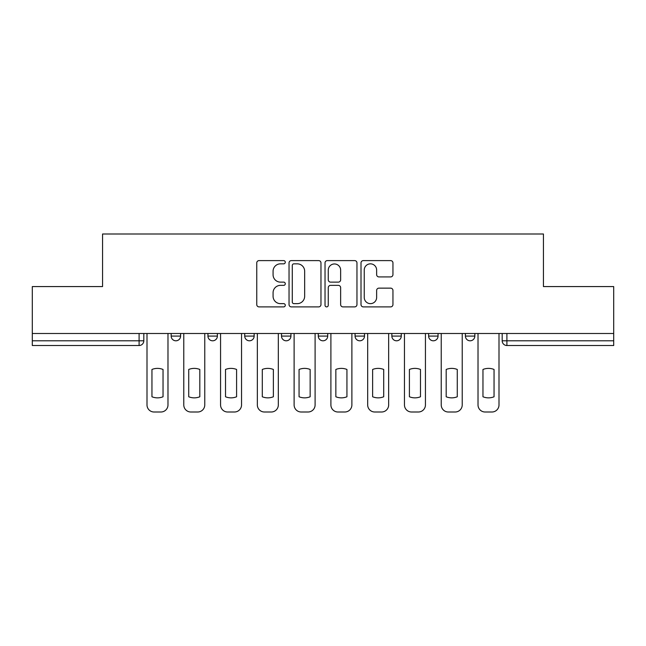 <?xml version="1.0" encoding="UTF-8"?>
<svg xmlns="http://www.w3.org/2000/svg" width="646" height="646" viewBox="0 0 646 646"><rect width="100%" height="100%" fill="white"/><g stroke="black" fill="none" stroke-linecap="round" stroke-linejoin="round"><path stroke-width="0.97" d="M285.282 262.219A1.623 1.623 0 0 0 283.659 260.604L259.07 260.604A2.318 2.318 0 0 0 256.753 262.914L256.753 304.573A2.318 2.318 0 0 0 259.07 306.89L283.659 306.89A1.623 1.623 0 0 0 285.282 305.267A1.623 1.623 0 0 0 283.659 303.644L280.477 303.644A7.405 7.405 0 0 1 273.072 296.239L273.072 292.767A7.405 7.405 0 0 1 280.477 285.362L283.659 285.362A1.623 1.623 0 0 0 285.282 283.747A1.623 1.623 0 0 0 283.659 282.124L280.477 282.124A7.405 7.405 0 0 1 273.072 274.72L273.072 271.247A7.405 7.405 0 0 1 280.477 263.843L283.659 263.843A1.623 1.623 0 0 0 285.282 262.219M465.403 333.489L465.403 336.082L474.834 336.082A4.716 4.716 0 0 1 470.118 340.797A4.716 4.716 0 0 1 465.403 336.082L465.403 333.489M391.847 333.489L391.847 336.082L401.271 336.082A4.716 4.716 0 0 1 396.555 340.797A4.716 4.716 0 0 1 391.847 336.082L391.847 333.489M355.066 333.489L355.066 336.082L364.497 336.082A4.716 4.716 0 0 1 359.782 340.797A4.716 4.716 0 0 1 355.066 336.082L355.066 333.489M281.503 333.489L281.503 336.082L290.934 336.082A4.716 4.716 0 0 1 286.218 340.797A4.716 4.716 0 0 1 281.503 336.082L281.503 333.489M390.636 276.916A2.318 2.318 0 0 0 392.946 274.607L392.946 262.914A2.318 2.318 0 0 0 390.636 260.604L363.327 260.604A2.318 2.318 0 0 0 361.009 262.914L361.009 304.573A2.318 2.318 0 0 0 363.327 306.89L390.636 306.89A2.318 2.318 0 0 0 392.946 304.573L392.946 290.458A2.318 2.318 0 0 0 390.636 288.14L378.944 288.14A2.318 2.318 0 0 0 376.634 290.458L376.634 297.459A6.194 6.194 0 0 1 370.441 303.644A6.194 6.194 0 0 1 364.247 297.459L364.247 270.036A6.194 6.194 0 0 1 370.441 263.843A6.194 6.194 0 0 1 376.634 270.036L376.634 274.607A2.318 2.318 0 0 0 378.944 276.916L390.636 276.916M32.3 333.489L32.3 286.574L102.561 286.574L102.561 233.997L543.439 233.997L543.439 286.574L613.7 286.574L613.7 333.489L32.3 333.489L32.3 340.797L143.816 340.797L143.816 333.489L143.816 340.797A4.716 4.716 0 0 1 139.1 345.513L32.3 345.513L32.3 340.797M320.973 262.914A2.318 2.318 0 0 0 318.664 260.604L291.354 260.604A2.318 2.318 0 0 0 289.037 262.914L289.037 304.573A2.318 2.318 0 0 0 291.354 306.89L318.664 306.89A2.318 2.318 0 0 0 320.973 304.573L320.973 262.914M327.336 260.604L354.646 260.604A2.318 2.318 0 0 1 356.963 262.914L356.963 304.573A2.318 2.318 0 0 1 354.646 306.89L342.961 306.89A2.318 2.318 0 0 1 340.644 304.573L340.644 287.68A2.318 2.318 0 0 0 338.334 285.362L330.582 285.362A2.318 2.318 0 0 0 328.265 287.68L328.265 305.267A1.623 1.623 0 0 1 326.642 306.89A1.623 1.623 0 0 1 325.027 305.267L325.027 262.914A2.318 2.318 0 0 1 327.336 260.604M502.184 333.489L502.184 340.797L613.7 340.797L613.7 345.513L506.9 345.513A4.716 4.716 0 0 1 502.184 340.797M613.7 333.489L613.7 340.797M474.834 333.489L474.834 336.082M438.053 333.489L438.053 336.082A4.716 4.716 0 0 1 433.337 340.797A4.716 4.716 0 0 1 428.621 336.082L438.053 336.082L438.053 333.489M428.621 333.489L428.621 336.082M401.271 333.489L401.271 336.082L401.271 333.489M364.497 336.082L364.497 333.489L364.497 336.082A4.716 4.716 0 0 1 359.782 340.797M327.716 333.489L327.716 336.082A4.716 4.716 0 0 1 323 340.797A4.716 4.716 0 0 1 318.284 336.082A4.716 4.716 0 0 0 323 340.797A4.716 4.716 0 0 0 327.716 336.082L327.716 333.489M318.284 333.489L318.284 336.082L327.716 336.082M290.934 333.489L290.934 336.082M254.153 333.489L254.153 336.082A4.716 4.716 0 0 1 249.445 340.797A4.716 4.716 0 0 1 244.729 336.082A4.716 4.716 0 0 0 249.445 340.797A4.716 4.716 0 0 0 254.153 336.082L244.729 336.082L244.729 333.489M207.947 333.489L207.947 336.082L217.379 336.082L217.379 333.489L217.379 336.082A4.716 4.716 0 0 1 212.663 340.797A4.716 4.716 0 0 1 207.947 336.082A4.716 4.716 0 0 0 212.663 340.797M171.166 333.489L171.166 336.082L180.597 336.082L180.597 333.489L180.597 336.082A4.716 4.716 0 0 1 175.882 340.797A4.716 4.716 0 0 1 171.166 336.082A4.716 4.716 0 0 0 175.882 340.797M139.1 333.489L139.1 345.513A4.716 4.716 0 0 0 143.816 340.797M293.898 263.843A1.623 1.623 0 0 0 292.283 265.466L292.283 302.029A1.623 1.623 0 0 0 293.898 303.644L297.257 303.644A7.405 7.405 0 0 0 304.662 296.239L304.662 271.247A7.405 7.405 0 0 0 297.257 263.843L293.898 263.843M340.644 270.149A6.194 6.194 0 0 0 334.458 263.956A6.194 6.194 0 0 0 328.265 270.149L328.265 279.807A2.318 2.318 0 0 0 330.582 282.124L338.334 282.124A2.318 2.318 0 0 0 340.644 279.807L340.644 270.149M151.955 369.464L151.955 396.773A14.737 14.737 0 0 0 163.034 396.773L163.034 369.464A14.737 14.737 0 0 0 151.955 369.464M146.997 333.489L146.997 404.929A7.074 7.074 0 0 0 154.071 412.003L160.911 412.003A7.074 7.074 0 0 0 167.984 404.929L167.984 333.489M188.729 369.464L188.729 396.773A14.737 14.737 0 0 0 199.816 396.773L199.816 369.464A14.737 14.737 0 0 0 188.729 369.464M183.779 333.489L183.779 404.929A7.074 7.074 0 0 0 190.853 412.003L197.692 412.003A7.074 7.074 0 0 0 204.766 404.929L204.766 333.489M225.511 369.464L225.511 396.773A14.737 14.737 0 0 0 236.589 396.773L236.589 369.464A14.737 14.737 0 0 0 225.511 369.464M220.561 333.489L220.561 404.929A7.074 7.074 0 0 0 227.634 412.003L234.466 412.003A7.074 7.074 0 0 0 241.539 404.929L241.539 333.489M262.292 369.464L262.292 396.773A14.737 14.737 0 0 0 273.371 396.773L273.371 369.464A14.737 14.737 0 0 0 262.292 369.464M257.342 333.489L257.342 404.929A7.074 7.074 0 0 0 264.416 412.003L271.247 412.003A7.074 7.074 0 0 0 278.321 404.929L278.321 333.489M299.066 369.464L299.066 396.773A14.737 14.737 0 0 0 310.153 396.773L310.153 369.464A14.737 14.737 0 0 0 299.066 369.464M294.116 333.489L294.116 404.929A7.074 7.074 0 0 0 301.189 412.003L308.029 412.003A7.074 7.074 0 0 0 315.103 404.929L315.103 333.489M335.847 369.464L335.847 396.773A14.737 14.737 0 0 0 346.934 396.773L346.934 369.464A14.737 14.737 0 0 0 335.847 369.464M330.897 333.489L330.897 404.929A7.074 7.074 0 0 0 337.971 412.003L344.811 412.003A7.074 7.074 0 0 0 351.884 404.929L351.884 333.489M372.629 369.464L372.629 396.773A14.737 14.737 0 0 0 383.708 396.773L383.708 369.464A14.737 14.737 0 0 0 372.629 369.464M367.679 333.489L367.679 404.929A7.074 7.074 0 0 0 374.753 412.003L381.584 412.003A7.074 7.074 0 0 0 388.658 404.929L388.658 333.489M409.411 369.464L409.411 396.773A14.737 14.737 0 0 0 420.489 396.773L420.489 369.464A14.737 14.737 0 0 0 409.411 369.464M404.461 333.489L404.461 404.929A7.074 7.074 0 0 0 411.534 412.003L418.366 412.003A7.074 7.074 0 0 0 425.439 404.929L425.439 333.489M446.184 369.464L446.184 396.773A14.737 14.737 0 0 0 457.271 396.773L457.271 369.464A14.737 14.737 0 0 0 446.184 369.464M441.234 333.489L441.234 404.929A7.074 7.074 0 0 0 448.308 412.003L455.147 412.003A7.074 7.074 0 0 0 462.221 404.929L462.221 333.489M482.966 369.464L482.966 396.773A14.737 14.737 0 0 0 494.045 396.773L494.045 369.464A14.737 14.737 0 0 0 482.966 369.464M478.016 333.489L478.016 404.929A7.074 7.074 0 0 0 485.089 412.003L491.929 412.003A7.074 7.074 0 0 0 499.003 404.929L499.003 333.489M506.9 333.489L506.9 345.513"/></g></svg>
